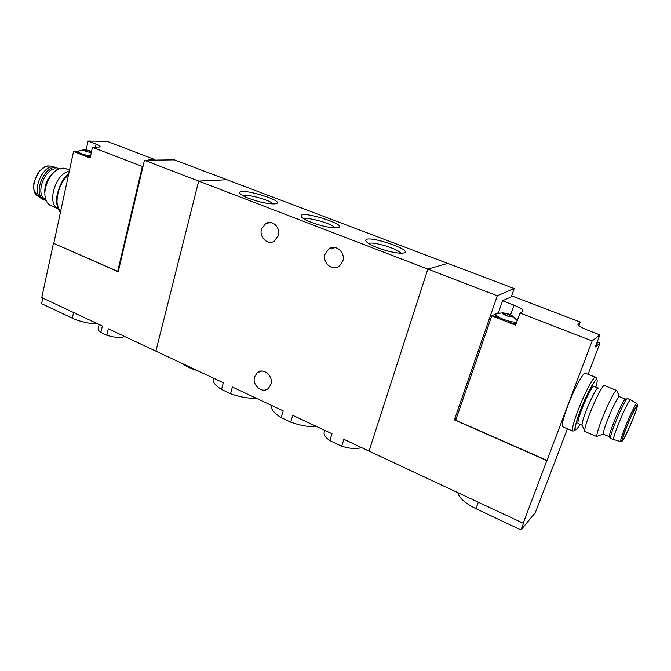 <?xml version="1.0" encoding="UTF-8"?>
<svg xmlns="http://www.w3.org/2000/svg" width="671" height="671" viewBox="0 0 671 671"><rect width="100%" height="100%" fill="white"/><g stroke="black" fill="none" stroke-linecap="round" stroke-linejoin="round"><path stroke-width="1.01" d="M271.94 405.569C270.782 409.084 273.869 413.11 281.216 417.639L283.212 410.853L232.392 387.016L230.539 393.701C239.857 397.073 248.387 398.549 256.129 398.155M281.216 417.639L290.728 422.134L292.749 415.324L331.977 433.726L329.838 440.604L341.69 446.207L343.862 439.304L369.008 451.097L427.83 269.113L198.683 181.086L155.89 351.134L198.683 181.086L226.941 179.753L198.683 181.086L144.45 160.252L174.401 159.849L447.674 263.359L427.83 269.113L369.008 451.097L523.455 523.346L520.964 529.939L475.965 508.693C465.154 503.317 459.123 498.008 457.882 492.782M290.728 422.134C300.39 425.632 308.995 427.091 316.553 426.488M213.755 378.276C212.095 381.464 214.686 385.179 221.514 389.44L223.342 382.772L108.333 328.832L106.815 335.257C114.556 337.647 120.545 338.075 124.798 336.548M377.555 247.75C388.056 251.55 396.376 253.361 402.516 253.177C418.385 251.29 362.114 232.745 365.947 241.082C367.104 242.944 370.971 245.167 377.555 247.75M311.512 222.436C322.223 226.278 330.744 228.081 337.06 227.846C351.99 225.85 297.396 208.731 301.279 216.599C302.319 218.226 305.733 220.172 311.512 222.436M248.975 198.465C259.903 202.34 268.618 204.152 275.102 203.875C289.134 201.812 235.999 185.934 239.924 193.357C240.872 194.775 243.892 196.477 248.975 198.465M221.514 389.44L230.539 393.701M182.873 363.791C186.068 366.458 190.749 368.647 196.905 370.375M341.69 446.207C350.296 448.798 356.855 449.235 361.367 447.515M324.915 430.413L324.596 431.445C323.036 433.936 324.789 436.989 329.838 440.604M278.28 235.672L274.187 241.225C267.695 245.502 258.947 237.056 261.497 229.054L265.875 223.309C272.334 219.35 280.839 227.779 278.28 235.672M342.806 261.128L339.451 266.077C332.682 271.772 322.072 262.889 325.083 254.141L328.748 248.916C335.525 243.64 345.8 252.506 342.806 261.128M270.891 384.374L268.543 388.257C262.638 394.238 251.759 385.297 254.586 376.876L257.127 372.791C263.049 367.087 273.734 376.012 270.891 384.374M273.097 203.967C270.396 200.176 246.97 193.709 242.709 195.596M335.206 227.922C332.791 223.904 308.174 216.792 303.988 218.914M400.78 253.235C398.641 248.975 372.757 241.141 368.614 243.481M88.916 152.233L89.168 151.109L90.954 151.805L90.803 152.485M89.168 151.109L88.48 150.438L84.252 149.75L83.581 150.472L87.062 151.822L91.331 152.502M91.541 151.537L88.48 150.438L84.252 149.75L84.169 150.296M147.905 160.201L149.918 159.597L149.784 160.176M142.94 166.651L92.464 147.352L100.088 146.941C100.499 146.295 99.165 145.364 96.096 144.148L88.094 141.061L107.083 141.313L154.783 159.539L149.918 159.597M154.783 159.539L154.64 160.117M142.311 166.668L117.702 271.361L53.462 243.254L118.213 271.772L144.45 160.252M92.464 147.352L90.115 158.012L84.504 155.806L90.317 157.123M77.895 151.554L78.683 153.525L73.533 151.495L53.797 243.212M98.05 324.009C89 323.724 80.419 321.778 72.3 318.171L41.585 303.669L42.793 298.083M99.157 324.529L98.318 328.127C97.664 329.377 98.503 330.82 100.851 332.439L102.361 326.031L41.778 297.614L53.462 243.254M100.851 332.439L106.815 335.257M77.878 151.495L73.533 151.495M88.094 141.061L86.148 149.935M117.702 271.361L118.331 271.252M57.974 208.664L57.58 208.438C46.5 202.936 55.97 172.623 69.256 171.39M52.044 206.098L49.939 205.209C47.616 203.741 46.073 201.241 45.309 197.693C42.936 187.746 50.275 172.321 58.914 169.05C61.942 167.809 64.642 167.867 67.008 169.235L69.499 170.233M44.915 194.221C44.118 185.506 47.029 178.327 53.646 172.665M43.54 199.547L40.839 198.146C30.556 190.774 44.303 161.912 55.433 167.431M46.148 200.486L43.59 199.564C31.42 193.223 46.861 160.788 58.268 168.656L58.88 169.058M45.779 199.488L44.982 199.077C34.045 193.483 46.903 164.135 57.924 169.511M78.683 153.525L84.504 155.806M83.539 149.818L77.962 151.227C78.423 152.879 82.608 154.506 90.535 156.108M503.795 314.565L508.87 316.553L512.694 316.88L511.445 315.244L506.404 313.282L502.587 312.938L503.795 314.565M506.84 315.924L507.452 314.171L511.445 315.244L511.084 316.326L512.694 316.88M507.452 314.171L506.404 313.282L505.364 313.911L502.587 312.938L502.931 313.768M495.827 314.523L495.651 315.009C494.904 315.798 496.087 317.039 499.199 318.733L491.801 315.831L455.693 420.197L547.008 460.415L592.124 340.952L519.958 312.988L522.877 311.461C523.757 310.036 520.788 307.93 513.986 305.162L502.554 300.759L512.61 296.23L580.298 322.088L577.84 324.303M592.124 340.952L599.891 334.888L595.311 346.957L599.949 343.175L588.115 374.301M578.125 323.548L578.083 323.573C577.211 325.016 580.457 327.238 587.838 330.258L599.891 334.888M519.958 312.988L515.638 325.192L507.561 322.021C511.772 323.196 514.707 323.565 516.368 323.128M580.298 322.088L578.964 325.67M597.156 342.093L599.949 343.175M567.389 428.811L561.208 445.066M598.272 388.123C597.593 385.884 590.698 398.759 586.001 411.155C583.024 419.065 581.74 423.77 582.16 425.271L578.377 423.678M597.878 387.964L594.078 386.421C593.349 384.164 586.42 397.006 581.749 409.385C578.788 417.295 577.53 422 577.974 423.51M514.179 288.547L497.27 295.785L427.83 269.113L447.674 263.359L514.179 288.547L511.277 296.825M561.283 445.091L535.324 512.636L520.964 529.939M497.27 295.785L454.393 419.853L546.848 460.574L523.128 523.388M595.236 377.152L585.699 373.336C584.466 369.981 574.292 388.392 567.607 406.332C563.405 417.723 561.694 424.517 562.483 426.722L563.103 426.991M454.393 419.853L456.263 418.528M616.33 390.346L604.63 385.632C603.875 382.889 595.42 398.792 589.591 414.108C585.909 423.854 584.298 429.633 584.777 431.453L585.229 431.646M616.783 390.623L616.683 390.405C615.844 388.408 607.691 404.227 601.904 419.224C598.297 428.626 596.594 434.355 596.796 436.41L598.138 435.915M616.683 390.405L619.408 396.595C618.754 395.06 612.178 407.934 607.481 420.071C604.537 427.687 603.128 432.342 603.237 434.036L603.59 434.296M626.563 427.301C623.77 434.431 622.42 438.616 622.52 439.866C622.956 443.237 638.054 408.169 637.022 406.181C636.838 404.336 630.966 416.146 626.563 427.301M636.72 403.43L630.673 399.841C630.304 397.735 623.284 411.667 618.117 424.877C614.846 433.273 613.286 438.238 613.445 439.79L613.831 439.891M630.371 399.74L627.611 398.624C627.251 396.368 620.172 410.316 614.997 423.586C611.717 432.04 610.182 437.022 610.392 438.524L610.702 438.658M625.582 399.161C625.221 397.039 618.545 410.157 613.68 422.646C610.593 430.606 609.159 435.303 609.369 436.729L610.409 438.566M502.554 300.759L498.41 312.661L491.801 315.831M499.333 313.022L498.41 312.661M596.955 343.753L596.2 344.609M596.636 343.468L597.232 342.26M499.199 318.733L507.561 322.021M496.054 313.869C495.257 315.118 497.739 316.947 503.51 319.354C509.641 321.619 514.061 322.491 516.771 321.979M73.567 312.527L72.3 318.171M60.424 212.405C53.403 204.949 57.891 183.619 68.492 174.938M38.364 196.486L37.182 195.689C27.385 188.66 40.403 161.334 51.03 166.576L52.934 166.945M96.096 144.148L95.383 147.368M87.163 151.847L87.431 150.648M85.083 151.193L85.276 150.296M478.264 502.344L475.965 508.693M595.814 387.125C601.25 368.916 589.348 386.613 580.18 410.979L587.611 393.684L595.085 380.625L596.796 379.207C597.375 379.232 597.056 378.629 595.831 377.396C594.774 374.099 584.709 392.644 577.941 410.635C573.68 422.051 571.885 428.844 572.564 431C574.233 430.933 574.938 430.69 574.678 430.27C574.972 430.195 573.839 427.955 580.172 410.988C573.336 430.43 573.311 434.909 580.113 424.407M626.362 427.57C623.116 435.965 621.757 440.444 622.269 441.032C623.611 440.117 628.794 429.373 633.105 418.654C636.284 410.467 637.693 405.913 637.324 404.999C636.167 405.46 630.832 416.431 626.362 427.57M625.087 427.427C621.95 435.404 620.432 440.126 620.524 441.593L621.715 440.914C621.967 440.78 621.547 439.95 626.345 427.586L630.815 417.035L637.425 404.445L636.913 403.548C636.645 401.585 630.027 414.879 625.087 427.427M513.986 305.162L510.597 314.8M509.482 316.695L510.019 315.169M503.267 314.213L503.527 313.474M271.445 222.596L265.875 223.309M335.508 247.607L328.748 248.916M261.673 371.046L257.127 372.791M60.398 212.531L56.666 203.607C55.014 200.612 59.342 179.727 68.643 174.234M57.58 208.438L49.939 205.209M40.839 198.146L37.182 195.689L33.844 189.549L33.844 182.831L37.693 173.185C41.04 169.084 44.538 166.735 48.178 166.123M43.59 199.564L41.703 198.767M45.754 199.404L44.982 199.077M562.483 426.722L572.564 431M582.193 425.33L584.718 431.268M596.838 436.553L584.827 431.528M603.237 434.036L596.796 436.41M620.524 441.593L610.392 438.524M603.271 434.162L609.369 436.729M619.459 396.687L625.271 399.044M628.131 423.46L628.903 421.631M578.083 323.573L577.832 324.252M596.72 344.374L597.148 343.242M517.249 320.629L511.881 315.504M503.057 312.82L497.563 313.466M504.953 315.16L505.523 313.516"/></g></svg>
